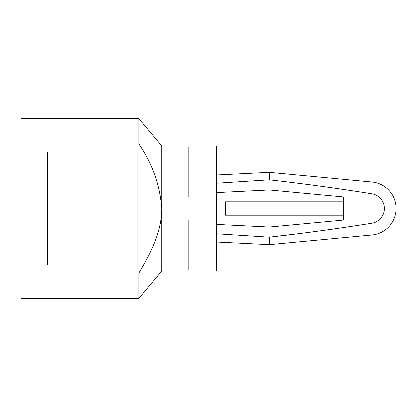 <?xml version="1.0" encoding="UTF-8"?>
<svg xmlns="http://www.w3.org/2000/svg" width="417" height="417" viewBox="0 0 417 417"><rect width="100%" height="100%" fill="white"/><g stroke="black" fill="none" stroke-linecap="round" stroke-linejoin="round"><path stroke-width="0.63" d="M249.908 215.109L249.908 201.891L225.237 201.891L225.237 215.109L343.29 215.109L343.29 220.004L269.288 226.978L216.428 224.336M216.428 233.713L269.288 237.127L291.056 234.495M372.094 223.111C337.932 228.568 303.659 233.244 269.288 237.127L269.288 244.623L372.094 234.927L372.094 223.111A14.819 14.819 0 0 0 372.094 193.889L372.094 182.073L269.288 172.377L269.288 179.873C303.665 183.761 337.937 188.432 372.094 193.889M216.428 183.287L269.288 179.873M216.428 192.664L269.288 190.022L343.29 196.996L343.29 201.891L249.908 201.891M137.141 152.116L137.141 264.884L47.277 264.884L47.277 152.116L137.141 152.116M138.903 273.015L20.85 273.015L20.85 118.642L138.903 118.642L138.903 143.985C152.33 163.532 159.961 185.039 161.806 208.5C161.733 231.857 150.594 253.411 138.903 273.015L138.903 298.358L20.85 298.358L20.85 273.015M138.903 143.985L20.85 143.985M161.806 219.952L188.239 219.952L188.239 269.992L161.806 269.992L161.806 145.95L138.903 118.642M161.806 147.008L188.239 147.008L188.239 197.048L161.806 197.048M138.903 298.358L161.806 271.05L161.806 269.992M343.29 215.109L343.29 201.891M161.806 271.05L216.428 271.05L216.428 145.95L161.806 145.95M216.428 175.02L269.288 172.377M372.094 234.927A26.547 26.547 0 0 0 372.094 182.073M216.428 241.98L269.288 244.623"/></g></svg>
